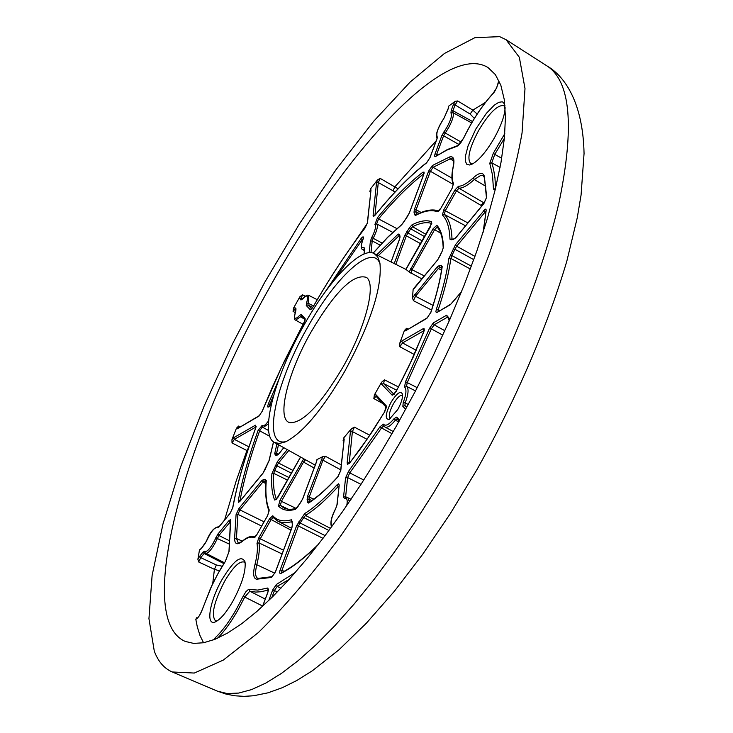 <?xml version="1.0" encoding="UTF-8"?>
<svg xmlns="http://www.w3.org/2000/svg" width="733" height="733" viewBox="0 0 733 733"><rect width="100%" height="100%" fill="white"/><g stroke="black" fill="none" stroke-linecap="round" stroke-linejoin="round"><path stroke-width="1.1" d="M215.923 638.91L215.484 637.536L213.569 639.863M499.659 36.65L505.999 39.664L519.34 57.284L525.002 88.528L522.052 132.994C515.702 168.764 504.67 209.436 488.948 255.011C470.705 302.491 448.962 350.979 423.738 400.493C397.094 449.247 369.313 494.555 340.414 536.409C311.653 575.093 284.294 607.153 258.337 632.579L223.29 660.094L194.3 673.05L172.228 671.969C164.11 668.441 158.126 661.487 154.278 651.096L148.946 618.67L152.107 575.451L162.973 524.013L180.63 466.802L204.113 406.109L232.425 344.034L264.576 282.581L299.559 223.684L336.282 169.296L373.573 121.394L410.123 82.078L444.455 53.454L474.902 37.667L499.659 36.65M499.558 81.995L498.358 82.078L498.128 83.095M477.165 114.055L472.84 110.124L457.694 100.952L455.138 101.328L448.724 106.093L448.422 108.035M398.083 188.802L380.225 178.412L377.513 179.897L370.44 189.022L369.826 191.808L370.623 192.284M305.249 296.196L302.408 294.73L299.852 296.81L293.502 308.162L293.081 311.406L295.207 312.588M396.186 426.414L415.299 391.34L433.194 355.707L449.558 320.11L464.136 285.146L476.725 251.382L487.133 219.35L495.251 189.517L501.015 162.305L504.405 138.042L505.449 116.987L504.222 99.34L500.822 85.202L495.389 74.629L488.068 67.601C445.627 40.892 343.621 153.197 269.405 287.858C184.569 437.445 133.443 618.615 185.174 641.402L193.723 643.418L203.71 642.74L215.062 639.268L227.743 632.955L241.633 623.746L256.642 611.661L272.621 596.744L289.416 579.088L306.843 558.821L324.71 536.125L342.806 511.249L360.902 484.458L378.769 456.063L396.186 426.414M472.666 163.899L470.778 163.569C466.729 159.079 469.349 148.057 478.649 130.474C489.268 112.827 497.67 104.562 503.855 105.689L505.074 107.1M217.142 620.906L215.401 620.704C210.921 615.051 213.981 601.921 224.591 581.315C232.801 567.397 239.27 560.965 244.007 562.019L245.234 563.256M504.936 105.479L503.47 102.437L502.197 101.805L498.724 102.336L494.244 105.204L486.4 113.322L475.882 128.953L468.112 145.72L465.4 156.248L465.373 161.297L466.811 164.293L469.615 165.007L471.475 164.476C478.402 161.003 486.034 152.143 494.381 137.905C501.253 125.38 504.835 115.292 505.11 107.632M310.92 332.232C335.109 291.386 353.645 273.125 366.546 277.459C376.56 284.276 365.556 327.541 342.925 367.132C320.541 404.772 302.866 423.289 289.892 422.675C276.094 419.771 287.418 373.409 310.92 332.232M344.895 371.081C322.52 409.536 302.729 433.13 285.531 441.862L279.31 443.502L274.408 442.457C259.207 435.008 274.499 376.936 303.581 325.864C328.741 280.455 361.103 246.361 374.142 253.517L377.77 256.981L379.923 263.037C382.324 287.144 370.641 323.161 344.895 371.081M316.729 460.516L316.94 459.609L322.767 456.622L325.461 456.302L341.248 464.896M343.823 440.954L343.117 440.551L343.722 437.903L351.318 428.842L350.392 431.893L347.14 462.926L347.561 464.383L349.733 462.889L359.756 449.732L372.337 431.554L384.578 411.955L386.209 405.78L375.782 394.574L374.389 394.922L373.83 398.56L376.093 396.406M349.192 463.302L352.399 431.6L354.387 427.128L351.318 428.842M354.387 427.128L369.789 435.246M382.553 403.37L373.83 398.56M374.389 394.922L381.545 382.278L381.646 384.202L392.192 395.215L396.159 391.514L413.046 357.484L424.27 330.262L424.123 328.76L423.078 328.76L401.766 341.019L399.833 343.026L404.378 330.583L405.496 330.821L426.826 318.406L430.94 312.212C436.593 295.115 440.35 279.924 442.219 266.656L441.257 265.264L439.488 265.428L437.225 266.931L412.487 297.772L413.155 289.187L437.683 259.94L442.146 251.282L443.447 247.195C443.053 236.933 440.854 229.631 436.841 225.278L433.093 228.778L409.161 271.961L406.091 269.487L374.142 253.517M232.892 601.188C241.945 584.238 245.995 571.154 245.042 561.936C241.45 554.432 233.79 560.287 222.062 579.501C209.272 601.564 205.295 627.53 215.978 621.566C221.018 618.799 226.653 612 232.892 601.188M397.753 409.564C401.308 403.003 402.884 397.863 402.481 394.143C400.63 390.387 396.791 393.135 390.982 402.39C385.301 413.907 384.724 419.569 389.25 419.358L397.753 409.564M402.582 395.637L402.316 395.444C400.044 394.922 397.057 397.744 393.355 403.901C389.388 411.515 388.343 416.381 390.222 418.488L390.542 418.598M262.652 606.063L244.74 597.038L249.779 591.21L265.264 599.072M286.42 441.449C261.571 448.605 274.481 385.054 307.145 328.109C335.512 276.588 372.767 242.339 380.088 264.008M415.529 390.909L406.531 386.355L407.227 382.589L417.224 387.665M240.158 426.789L238.601 426.056L236.447 428.228L231.949 439.727L232.013 442.934L247.635 450.905M201.364 548.321L199.495 549.906L197.883 559.297L198.68 561.973L214.421 569.339L219.479 570.805M197.415 618.038L196.701 617.745L195.812 619.284L197.324 626.99L199.999 635.52L203.545 642.768M405.972 269.432L430.363 226.9L431.554 221.687C426.276 219.808 419.743 220.88 411.937 224.903L409.381 227.826L404.616 235.614L394.217 263.55M340.607 470.815L344.162 439.314L343.722 437.903M322.767 456.622L307.494 496.488L307.356 502.151L308.566 503.067C317.325 497.441 326.973 488.838 337.519 477.275L340.818 470.375L344.162 439.314M316.253 462.587L316.94 459.609M303.728 458.766L279.951 500.327L278.476 506.054C282.498 510.223 288.124 511.332 295.344 509.371L297.864 506.695L302.747 498.779L316.363 462.294M300.017 458.098L300.567 457.016M492.933 93.65L496.708 87.786L498.358 82.078M455.138 101.328L453.342 104.746L455.074 104.92L457.694 100.952M448.22 108.823L448.724 106.093M377.513 179.897L376.524 182.81L378.283 182.526L380.225 178.412M367.315 223.034L371.017 189.893L370.44 189.022M299.852 296.81L299.742 298.716L301.419 298.175L302.408 294.73M295.252 309.198L294.803 307.539L293.502 308.162M236.447 428.228L237.199 428.787L259.39 415.593M232.013 442.934L234.358 439.379L233.708 437.711L231.949 439.727M199.495 549.906L201.364 548.44M198.68 561.973L200.732 557.648L199.752 556.182L197.883 559.297M195.812 619.284C198.194 618.075 200.43 614.666 202.51 609.059L210.573 588.278L217.646 574.186L225.223 561.588L229.108 551.335L230.446 519.706L228.833 520.76L217.921 534.055L213.111 543.3C209.281 549.686 206.523 552.297 204.819 551.134L203.16 552.031L199.752 556.182M196.948 618.414L196.701 617.745M200.979 548.788L201.044 548.174M238.161 427.953L238.601 426.056M293.081 311.406L295.106 309.124M295.967 310.05L295.197 309.152M369.826 191.808L370.779 190.827M381.545 382.278L384.431 379.804L398.495 386.978M414.31 354.488L399.833 346.746L399.833 343.026M404.378 330.583L406.577 328.292L408.034 329.025M431.554 310.05L413.385 300.649L412.487 297.772M413.155 289.187L414.548 287.996M422.006 278.952L409.161 271.961M420.779 243.777L406.384 235.843L407.969 232.966L422.373 240.955M424.746 236.75L410.773 228.824L412.597 226.735L411.937 224.903M410.984 273.409L412.019 269.726L410.507 268.819M424.434 275.974L412.019 269.726L434.614 229.667L437.125 227.074M413.385 300.649L415.529 296.279L414.392 294.739M427.284 317.82L405.496 330.821M406.357 330.006L406.577 328.292M399.833 346.746L402.536 342.952L401.766 341.019M416.17 350.273L402.536 342.952L424.059 330.629M393.978 394.345L383.616 383.57L381.646 384.202M396.755 390.249L383.616 383.57L384.431 379.804M376.286 396.516L375.782 394.574M367.041 439.296L352.399 431.6L350.392 431.893M343.117 440.551L343.942 439.892M311.846 500.575L308.978 499.191L309.317 496.818L322.951 460.177L321.136 459.857M340.717 469.826L322.951 460.177L325.461 456.302M296.132 508.61L289.59 509.499L284.294 508.271L280.345 505.404L281.399 501.308L279.951 500.327M296.315 508.5L281.399 501.308L303.517 462.092L302.06 461.121M314.155 468.011L303.517 462.092L305.56 459.793M282.086 553.965L258.932 542.878L260.133 539.012L271.018 519.715L273.107 517.498M257.989 578.392L257.677 578.3C255.24 576.862 254.947 572.345 256.807 564.74L254.919 564.767C252.793 573.563 253.343 578.383 256.559 579.226L271.631 577.412L275.48 571.877L291.908 527.842L292.412 524.489L291.432 519.779C283.35 521.997 277.138 520.65 272.786 515.757L269.579 518.726L258.694 538.013L257.008 543.419C257.934 548.412 257.228 555.532 254.919 564.767M242.339 541.11C239.288 543.052 237.923 543.648 238.234 542.887L236.438 538.462L234.569 538.902C234.853 544.289 237.345 545.178 242.064 541.559C247.048 537.518 250.952 536.244 253.765 537.747L256.807 534.751L267.637 515.546L269.231 510.012C266.253 502.93 265.264 493.107 266.262 480.573L265.447 479.565L263.66 479.492L261.855 480.536L238.949 508.445L236.072 514.639L234.569 538.902M242.256 541.174L236.438 538.462L237.895 514.346L239.948 509.921L262.881 482.021L261.855 480.536M239.993 501.152L240.048 500.557L238.243 500.767L238.527 502.288L239.81 501.5L262.918 473.307L265.117 469.468L269.185 460.333L273.556 441.907M240.369 500.703L240.048 500.557C243.97 479.391 250.503 456.146 259.647 430.821L257.998 430.619C248.799 456.091 242.211 479.464 238.243 500.767M262.606 427.073L262.139 425.378L257.998 430.619M269.817 436.318L259.647 430.821L262.35 426.936M328.934 530.49L303.774 517.553L305.496 515.464L330.491 528.383M338.866 486.987L338.096 486.575L338.985 485.86M331.6 526.88L331.701 525.625C330.262 522.51 331.554 516.939 335.586 508.904L337.143 504.496L339.232 484.971L338.527 483.807L336.997 484.889C325.177 497.918 314.411 507.474 304.69 513.567L296.636 525.662L279.988 570.411L279.557 572.968L280.592 573.609C291.569 568.048 303.948 558.583 317.728 545.224M281.619 572.693L282.013 570.237L298.459 526.01L296.636 525.662M399.659 420.247L396.727 417.095L394.125 418.598C389.021 424.728 385.485 426.569 383.515 424.141L380.033 426.734L348.541 471.319L345.573 477.87L343.557 497.02L345.637 496.727L347.625 477.586L349.751 472.904L363.779 480.014M392.018 433.689L381.526 427.953L383.689 425.9M398.688 421.97L395.389 420.174L397.048 418.992M269.955 405.532L271.402 403.92M269.423 406.064L269.927 404.185L268.351 403.837C267.197 407.328 267.627 408.015 269.662 405.908M442.814 335.173L431.343 328.86L434.156 324.82L433.377 322.841L429.428 328.494L405.514 381.765L404.543 387.033C406.76 389.049 406.329 394.207 403.251 402.499L402.838 406.329L405.697 409.316M407.081 406.769L404.882 405.661L405.175 402.93L408.299 404.515M380.134 245.143L372.217 240.9L373.17 238.298L382.049 243.072M392.705 232.361L376.661 223.877L374.911 224.435C376.304 226.204 375.241 230.565 371.732 237.547L370.394 241.194L369.194 252.693M371.732 237.547L373.17 238.298C377.074 230.574 378.237 225.773 376.661 223.877L378.576 218.91L377.605 217.481L374.911 224.435M396.874 228.595L378.576 218.91C394.363 199.917 409.39 184.918 423.665 173.913L423.857 173.785M334.752 279.53L362.203 239.728L361.14 238.436L325.131 291.954M362.826 239.957L362.936 239.654C363.925 236.374 363.321 235.962 361.14 238.436M362.725 240.048L362.203 239.728L363.183 238.683M414.328 209.537L416.087 209.757L430.399 171.284L433.075 167.307L432.397 165.511L428.649 171.082L414.328 209.537L414.035 212.249L414.53 214.65L415.464 215.484C424.215 210.82 431.526 209.574 437.381 211.727L440.964 208.099L452.114 188.317L453.525 183.397C451.73 179.97 451.675 174.326 453.351 166.455C454.79 159.07 453.525 155.909 449.558 156.972L432.397 165.511M451.913 178.119L433.075 167.307L450.144 158.85L452.783 158.933C453.69 157.879 453.819 160.5 453.159 166.785M465.528 225.81L444.326 214.439L445.27 210.774L456.485 190.892L458.977 188.234L484.183 203.004M458.437 186.292L454.955 190.021L443.74 209.895L442.411 215.026C447.029 219.625 449.549 227.679 449.97 239.178L451.189 239.81L453.599 239.26L455.899 237.703L483.661 203.82L486.712 197.113L484.293 176.122C482.873 171.962 479.235 172.512 473.381 177.743C467.26 183.36 462.285 186.219 458.437 186.292L458.977 188.234C462.917 188.17 468.021 185.257 474.297 179.503L480.701 175.434L483.184 175.691L484.073 177.139M483.432 231.307L486.181 210.307L485.988 209.244L485.219 209.134L455.505 244.666L456.677 246.215L485.915 211.122M437.977 311.589L438.224 309.757L439.763 310.545M500.071 167.408L491.779 162.836L494.766 154.388L501.711 158.255M436.41 155.735L436.74 154.232L434.99 154.031L434.541 156.12L435.182 156.706L446.828 150.118L457.19 146.179L463.659 138.116C472.107 120.798 481.737 106.12 492.549 94.09M374.875 215.337L373.097 215.465L373.583 216.427L375.168 215.117C393.135 192.935 410.251 175.544 426.514 162.955L430.042 157.558L436.895 139.169L437.152 136.613C435.97 132.985 438.27 126.818 444.051 118.132L448.367 108.429M205.322 552.856L205.716 553.195C207.76 553.644 210.673 550.657 214.448 544.253L218.91 535.521L230.492 521.594M271.888 597.468L274.554 590.303L277.193 586.382L280.922 588.251M223.849 563.595L204.141 553.497L200.732 557.648L216.382 564.978L222.2 566.233M394.986 192.092L392.98 190.782L394.977 186.713L436.236 140.754M474.37 118.444L470.137 114.036L472.84 110.124L485.503 102.345M441.523 270.275L438.38 268.47L437.225 266.931M307.494 496.488L313.944 499.063M278.476 506.054L280.345 505.404L288.747 509.444M291.45 473.188L276.909 465.785L278.503 463.018L292.998 470.439M236.072 514.639L237.895 514.346L261.635 526.056M323.024 538.352L298.459 526.01L300.127 522.995L325.104 535.612M345.729 497.615L345.637 496.727L347.405 497.588M270.688 404.543L269.927 404.185L273.666 395.252M373.207 253.123L387.794 237.263L401.675 224.756L407.209 216.867L409.399 212.882L423.701 174.555L424.105 172.154L422.932 172.173L423.802 173.996M481.856 205.881L454.955 190.021M473.775 259.674L454.918 249.247L456.677 246.215L474.957 256.376M470.348 269.002L450.832 258.465L448.798 258.694C446.837 273.4 442.659 290.35 436.263 309.555L435.869 311.892L436.886 312.533L450.355 304.708L461.378 292.055M311.644 308.795L307.961 304.974L308.162 303.224L313.568 306M304.131 318.846L300.521 316.858L299.605 315.456C294.776 320.339 293.484 318.937 295.72 311.268L296.013 308.831L294.803 307.539M433.038 305.359L415.529 296.279L438.38 268.47L440.002 267.398L441.797 268.434M439.488 265.428L440.002 267.398L441.953 267.233L441.257 265.264M276.451 499.237C273.876 492.906 272.988 484.275 273.757 473.344L274.747 470.449L289.004 477.531M436.263 309.555L438.224 309.757C444.665 290.387 448.871 273.29 450.832 258.465L451.913 255.597L471.401 266.18M217.362 691.137L226.002 694.078L234.981 695.809L244.144 696.35L253.609 695.754L268.058 692.804L282.407 687.655L296.755 680.536L312.331 670.787L338.93 649.832L366.335 623.233L394.354 591.293L422.529 554.524L450.264 513.686L476.899 469.725C515.95 399.751 547.404 326.68 566.866 261.021L577.247 217.848L581.086 194.969L584.054 153.536C583.074 104.077 565.702 76.928 547.285 66.117C570.54 81.629 574.553 126.644 559.316 201.144C542.786 274.628 503.232 371.988 452.802 460.425L433.707 492.668L414.044 523.499L394.079 552.535L374.068 579.437L354.259 603.9L334.88 625.698L316.17 644.619L298.313 660.543L281.499 673.361L265.868 683.046L251.547 689.606L238.646 693.079L227.23 693.555L217.362 691.137L172.228 671.969M504.799 133.617L493.355 153.215L494.766 154.388L504.377 138.317M437.848 154.828L436.74 154.232L443.602 135.77L448.807 127.313C452.884 119.626 454.203 114.687 452.756 112.516L450.951 113.056C452.224 115.063 451.024 119.552 447.35 126.507L441.862 135.578L434.99 154.031M461.249 142.138L445.16 132.948L444.042 131.628M204.938 552.545L204.819 551.134M217.499 638.232C224.252 631.525 231.124 622.033 238.115 609.774L244.74 597.038L243.127 596.295L236.658 608.72C229.429 621.401 222.365 631.003 215.484 637.536M367.215 223.574L352.546 244.941M403.251 402.499L405.175 402.93C408.299 394.583 408.886 389.168 406.925 386.667L404.543 387.033M471.667 122.933L452.756 112.516L452.921 110.72L451.189 110.536L450.951 113.056M228.769 543.849L215.768 537.802M248.835 447.295L246.911 450.557L236.173 481.004L224.619 519.935M216.382 564.978L214.421 569.339L212.726 583.578M287.254 449.604L277.468 461.524L271.888 473.692C271.091 484.843 272.007 493.63 274.646 500.034L277.963 497.231L299.962 458.189M276.909 443.85L274.747 453.553L275.324 455.184L276.643 455.395L278.476 454.304L283.873 447.726M391.083 261.983L399.705 238.866L399.54 234.386L398.23 234.038L376.707 254.8M268.608 420.834C265.328 425.25 263.174 426.771 262.139 425.378M331.93 526.422L331.701 525.625M343.557 497.02L344.492 498.532C347.066 497.808 347.799 500.181 346.709 505.633M278.503 380.308L268.351 403.837M449.961 319.194L446.589 315.236L433.377 322.841M422.932 172.173C408.583 183.259 393.474 198.368 377.605 217.481M364.118 253.994L364.722 248.368L363.88 247.497C361.012 248.615 360.7 245.995 362.936 239.654M455.505 244.666L448.798 258.694M493.355 153.215L489.772 163.34L492.484 174.875L493.465 189.114L495.27 189.453M453.342 104.746L451.189 110.536M376.524 182.81L373.097 215.465M299.742 298.716L300.961 299.98L302.601 298.982C307.429 294.034 308.74 295.399 306.541 303.068L306.266 305.514L310.215 309.638L313.183 306.761C329.694 278.073 346.929 251.895 364.887 228.22L367.499 222.612L371.017 189.893M237.199 428.787L258.969 416.106L262.203 411.286L281.509 367.233L303.883 323.335L305.157 318.663L301.254 314.466L299.605 315.456M200.998 548.898L206.532 541.027C210.994 531.498 214.632 527.064 217.426 527.714L219.112 526.78L229.997 513.494L232.81 507.63C237.309 483.523 244.95 456.98 255.735 427.999L255.451 425.204L233.708 437.711M262.652 606.283L268.031 591.861L267.829 588.003L257.787 590.083L248.542 589.35L245.931 591.659L243.127 596.295M295.252 572.5L276.414 584.448L272.713 589.937L268.773 600.519M255.982 426.982L234.358 439.379L248.982 446.855M302.656 298.817L301.419 298.175L302.353 299.146M392.98 190.782L378.283 182.526L374.975 215.227M470.137 114.036L455.074 104.92L452.921 110.72L472.51 121.513M395.783 264.338L406.384 235.843L404.616 235.614M409.381 227.826L410.773 228.824L407.969 232.966L406.833 231.591M426.065 234.413L412.597 226.735C420.137 222.869 426.487 221.769 431.655 223.455M431.673 223.272L431.554 221.687M440.689 233.204L433.093 228.778M437.299 227.166L436.841 225.278M442.118 251.346L443.447 247.195M439.983 255.863L442.146 251.282M430.784 312.395C436.401 295.39 440.139 280.318 441.981 267.179L442.219 266.656M430.775 312.67L430.94 312.212M430.766 312.441L426.826 318.406M424.022 330.812L423.078 328.76M393.859 394.446L392.192 395.215M384.66 411.818L386.346 407.456M386.218 407.282L386.209 405.78M350.09 462.441L367.361 438.82L384.578 411.955M349.623 462.853L347.14 462.926M337.968 476.734L340.818 470.375M337.656 476.945C327.202 488.407 317.673 496.901 309.079 502.426L308.566 503.067M307.017 499.805L308.978 499.191L309.353 501.775L307.356 502.151M300.53 502.71L295.344 509.371M276.323 499.365L274.646 500.034M287.528 480.133L273.757 473.344L271.888 473.692M275.232 465.4L276.909 465.785L274.747 470.449L273.272 469.642M288.811 450.474L278.503 463.018L277.468 461.524M278.009 454.652L276.643 455.395M276.992 454.552L275.324 455.184M276.57 454.359L276.579 453.388L274.747 453.553M278.393 454.268L276.579 453.388L278.485 444.72M378.32 255.606L398.999 235.779L398.23 234.038M399.943 236.026L399.54 234.386M399.421 236.017L399.357 235.559M399.586 239.004L400.026 236.118M290.974 530.161L269.579 518.726M258.694 538.013L283.488 550.226M273.308 517.599L272.786 515.757M272.969 517.351L277.624 521.016L281.16 522.327L286.227 522.73L291.972 521.749M292.064 521.401L291.432 519.779M292.293 525.634L292.174 521.218M291.798 527.943L292.412 524.489M275.361 572.006L271.631 577.412M272.374 576.642L258.062 578.401L256.559 579.226M274.838 573.224L256.807 564.74C259.17 555.275 259.885 547.991 258.932 542.878L257.008 543.419M238.949 508.445L239.948 509.921L264.036 521.814M264.164 481.279L263.66 479.492M265.896 483.606L262.881 482.021L264.017 481.205M266.042 481.398L264.466 481.508L265.978 482.305M266.052 481.306L265.447 479.565M269.121 511.121C266.061 503.727 265.044 493.721 266.07 481.105L266.262 480.573M267.701 515.427L269.231 510.012M256.871 534.632L267.637 515.546M255.221 536.996L256.807 534.751M255.066 536.95L253.765 537.747M255.166 536.868C251.63 535.511 247.378 536.904 242.421 541.046L242.064 541.559M269.029 460.965L269.185 460.333M262.496 426.963L263.065 427.541L268.434 423.821M280.171 569.88L284.257 571.273M302.28 516.499L303.774 517.553L300.127 522.995L298.963 521.447M336.997 484.889L338.096 486.575C326.176 499.704 315.309 509.334 305.496 515.464L304.69 513.567M336.933 504.936L339.205 485.328M335.622 508.83L337.143 504.496M331.573 526.917C329.978 522.977 331.298 516.948 335.54 508.839L335.586 508.904M318.424 544.326C304.598 557.795 292.21 567.315 281.261 572.876L280.592 573.609M360.984 484.33L347.625 477.586L345.573 477.87M380.033 426.734L381.526 427.953L349.751 472.904L348.541 471.319M384.01 426.102L383.515 424.141M383.854 425.946L384.944 427.027C387.345 428.035 390.826 425.754 395.389 420.174L394.125 418.598M397.249 419.102L396.727 417.095M346.306 497.808L344.492 498.532M349.348 501.784L348.028 497.808L351.061 499.274M405.514 381.765L407.227 382.589L431.343 328.86L429.428 328.494M444.839 330.711L434.156 324.82L447.387 317.233L446.589 315.236M447.661 316.738L447.909 316.097M406.668 407.521L404.882 405.661L402.838 406.329M401.675 224.756L404.02 221.733M370.99 252.674L372.217 240.9L370.394 241.194M404.039 221.705L409.261 213.065L423.564 174.738M364.484 249.22L363.88 247.497M363.366 238.289L362.826 239.792C360.773 245.482 360.7 248.725 362.578 249.541L364.484 249.257M363.971 254.058L364.722 248.368M453.278 184.404L430.399 171.284L428.649 171.082M453.663 160.948L450.144 158.85L449.558 156.972M453.443 184.707C451.482 180.785 451.391 174.839 453.141 166.867L453.351 166.455M440.973 208.09L452.114 188.317L453.525 183.397M437.381 211.727L438.847 210.994L440.964 208.099M438.71 210.921C432.378 208.832 424.819 210.151 416.032 214.879L415.464 215.484M419.038 213.385L415.877 211.7L416.426 214.329L414.53 214.65M421.154 212.469L416.087 209.757L415.877 211.7L414.035 212.249M443.74 209.895L467.892 222.924M485.787 186.283L474.297 179.503L473.381 177.743M486.455 197.773L484.293 176.122M483.963 203.435L486.712 197.113M455.972 237.474L453.599 239.26M454.991 238.445L451.189 239.81M452.014 239.022L449.97 239.178M452.234 238.912L451.986 238.784C451.546 227.193 448.999 219.075 444.326 214.439L442.411 215.026M485.75 212.982L483.368 210.719M483.084 232.388L486.181 210.307M461.552 291.615L450.355 304.708M450.813 304.113L437.134 312.405M453.049 248.918L454.918 249.247L451.913 255.597L450.309 254.681M495.453 188.702L493.465 189.114M495.535 188.344L494.977 178.018L493.538 169.039L491.779 162.836L489.772 163.34M492.668 93.824C481.746 105.973 472.043 120.762 463.558 138.189C460.846 142.743 459.014 145.171 458.061 145.473L457.19 146.179M457.933 145.501L447.387 149.523L435.604 156.505M459.179 144.63L443.602 135.77L441.862 135.578M437.225 138.106L437.152 136.613M437.225 138.097L429.895 157.751L426.514 162.955M365.107 227.926L367.499 222.612M313.22 306.687L313.165 306.696C329.703 277.963 346.975 251.74 364.961 228.018L364.887 228.22M311.543 309.033L313.183 306.761M311.461 308.969L310.215 309.638M312.725 307.411L307.961 304.974L306.266 305.514M302.921 298.597L302.72 298.734C305.404 295.766 307.42 294.639 308.767 295.362L308.162 303.224L306.541 303.068M302.161 299.321L300.961 299.98M295.61 311.589L296.013 308.831M301.556 316.079L295.591 320.138C293.96 319.936 293.96 317.032 295.61 311.424L295.72 311.268M305.12 319.918L301.437 315.941L301.254 314.466M305.13 319.854L305.157 318.663M305.221 320.009L284.477 360.938L272.74 386.245L262.112 411.396L258.969 416.106M256.009 426.844L255.451 425.204M232.663 508.281L232.81 507.63M218.782 526.99L217.426 527.714M205.121 552.755L204.141 553.497L203.16 552.031M228.852 540.468L218.91 535.521L217.921 534.055M230.373 522.51L228.833 520.76M228.916 551.931L230.693 520.952M225.407 561.304L229.108 551.335M197.095 618.524L196.838 618.478C198.331 617.772 200.182 614.694 202.381 609.242L212.194 584.677L219.433 570.897L225.223 561.588M268.443 589.992L261.122 591.742L255.79 592.081L249.779 591.21L249.174 589.305M268.452 589.891L267.829 588.003M277.514 591.797L272.713 589.937M289.077 579.455L277.193 586.382L276.414 584.448M481.059 205.222L483.56 202.592L484.504 202.537M262.964 523.701L263.614 522.556M547.285 66.117L505.999 39.664M274.408 442.457L315.217 465.162M201.099 548.641L200.76 549.173M437.125 138.006C435.054 135.513 437.381 128.825 444.116 117.949L448.678 107.421M431.81 223.373L405.853 269.368M443.208 247.855C442.778 237.868 440.716 230.904 437.015 226.955L437.225 227.111M437.793 259.665L439.965 255.899M437.766 259.711L415.052 287.437M415.015 287.483L414.292 288.417M423.564 332.351L424.242 330.427M393.997 394.537L398.349 387.262L408.977 366.06L423.555 332.388M386.218 407.319L376.203 396.443M349.815 462.624L349.128 463.568M316.244 462.404L316.867 460.516M316.235 462.431L302.637 498.889L300.567 502.664M276.323 499.54L300.521 456.989M283.799 447.68L278.613 454.011M278.577 454.057L278.109 454.726M276.149 454.46L278.119 454.552M399.98 237.446L399.329 235.073M399.567 239.04L391.028 261.956M291.789 527.971L275.37 571.978M263.88 481.068L264.466 481.508M273.491 441.852L269.02 460.626M269.011 460.691L263.055 473.014M263.019 473.051L240.213 500.896M240.177 500.941L239.572 501.555M397.149 419.029L399.119 421.218M345.371 497.716L348.028 497.808M269.194 406.449L271.448 403.727M447.652 316.867L449.237 320.852M373.124 253.096L387.858 237.052L401.941 224.353M423.573 174.692L424.05 173.409M483.734 203.582L456.008 237.437M492.704 93.778C495.343 92.147 498.981 81.821 498.128 82.838L498.33 83.021M374.618 215.731L375.241 214.925C393.264 192.66 410.434 175.214 426.798 162.543M232.654 507.932C237.171 483.753 244.831 457.154 255.625 428.136L256.165 426.542M230.135 513.192L232.636 508.006M230.098 513.237L219.259 526.477M219.222 526.523L218.855 527.082M204.534 544.445L206.44 541.11C210.133 531.911 214.247 527.137 218.791 526.789M204.498 544.491L201.144 548.596M268.608 589.753L267.921 591.952M267.911 591.98L262.533 606.393M277.624 521.016L291.652 528.337M263.065 427.541L268.617 430.5M384.944 427.027L393.255 431.545M362.578 249.541L364.347 250.549M308.767 295.362L317.233 299.696M295.591 320.138L303.27 324.38M205.716 553.195L224.399 562.742"/></g></svg>
